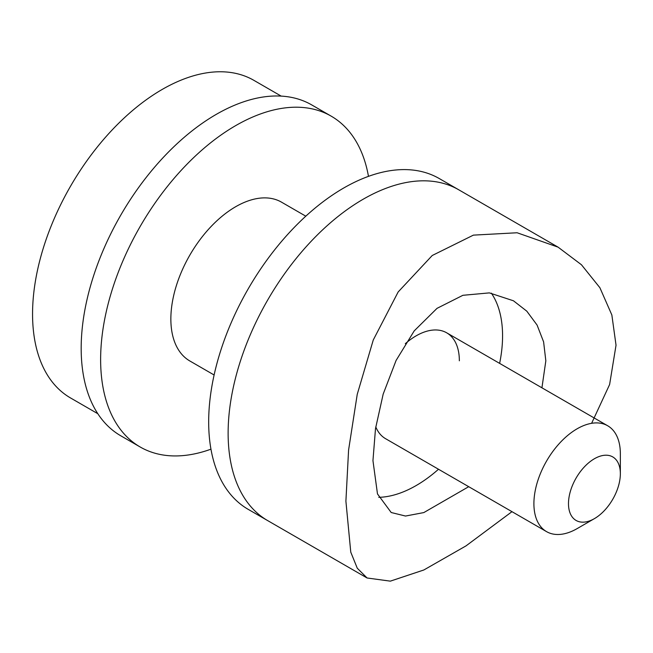 <?xml version="1.0" encoding="UTF-8"?>
<svg xmlns="http://www.w3.org/2000/svg" width="653" height="653" viewBox="0 0 653 653"><rect width="100%" height="100%" fill="white"/><g stroke="black" fill="none" stroke-linecap="round" stroke-linejoin="round"><path stroke-width="0.98" d="M591.618 423.315L609.616 384.519L616.032 345.2L611.853 314.975L599.887 287.712L581.448 264.751L558.086 247.152L458.692 189.762A191.011 110.284 120 0 0 311.497 240.941A191.011 110.284 120 0 0 228.126 433.159A191.011 110.284 120 0 0 267.681 520.604L248.238 509.373A191.011 110.284 120 0 1 208.674 421.936A191.011 110.284 120 0 1 292.054 229.709A191.011 110.284 120 0 1 439.24 178.538L458.692 189.762A191.011 110.284 120 0 0 311.497 240.941A191.011 110.284 120 0 0 228.126 433.159A191.011 110.284 120 0 0 267.681 520.604L367.076 577.987L390.331 581.146L423.862 569.971L466.022 545.875L511.976 511.666M558.086 247.152L517.119 232.762L473.401 235.129L432.237 255.494L398.159 291.964L373.279 339.96L357.24 394.33L348.588 450.015L345.902 501.161L350.767 552.136L357.273 568.216L367.076 577.987M541.933 387.8L545.835 360.823L543.606 341.886L537.092 325.088L526.808 311.179L513.446 300.78L489.35 292.887L462.904 295.303L437.028 308.347L414.231 330.859L396.085 360.456L383.172 394.126L375.499 428.654L372.953 460.634L377.483 493.937L391.196 512.515L405.521 516.041L423.813 512.581L468.715 486.689M378.781 497.333A122.25 70.581 120 0 0 438.506 469.246M499.627 363.378A122.25 70.581 120 0 0 502.573 335.846A122.25 70.581 120 0 0 491.35 293.14M459.353 360.799A61.121 35.286 120 0 0 446.693 332.818A61.121 35.286 120 0 0 405.293 343.698M375.769 426.899A61.121 35.286 120 0 0 385.572 438.685L546.569 531.64A61.121 35.286 120 0 0 577.13 528.612L594.418 518.629A36.674 21.174 120 0 0 601.225 513.65A36.674 21.174 120 0 0 620.35 473.711A36.674 21.174 120 0 0 587.61 463.72A36.674 21.174 120 0 0 568.714 507.487A36.674 21.174 120 0 0 594.418 518.629M305.8 216.184L281.533 202.169A91.681 52.934 120 0 0 210.878 226.738A91.681 52.934 120 0 0 170.857 319.007A91.681 52.934 120 0 0 189.843 360.978L214.111 374.985M368.472 176.359A191.011 110.284 120 0 0 331.193 116.152L311.742 104.929A191.011 110.284 120 0 0 164.548 156.1A191.011 110.284 120 0 0 81.176 348.327A191.011 110.284 120 0 0 120.732 435.763L140.183 446.995A191.011 110.284 120 0 0 210.96 449.174M331.193 116.152A191.011 110.284 120 0 0 183.999 167.331A191.011 110.284 120 0 0 100.627 359.55A191.011 110.284 120 0 0 140.183 446.995M97.811 413.708L70.532 397.955A183.371 105.868 -60 0 1 115.883 126.07A183.371 105.868 -60 0 1 253.895 80.352L281.182 96.105M620.35 473.711L620.35 453.753A61.121 35.286 120 0 0 607.69 425.772A61.121 35.286 120 0 0 565.784 437.094A61.121 35.286 120 0 0 546.569 531.64M446.693 332.818L607.69 425.772"/></g></svg>

